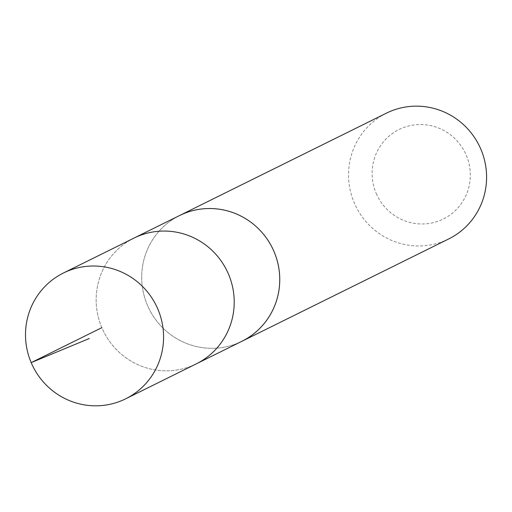 <?xml version="1.0" encoding="UTF-8"?>
<svg xmlns="http://www.w3.org/2000/svg" width="512" height="512" viewBox="0 0 512 512"><rect width="100%" height="100%" fill="white"/><g stroke="black" fill="none" stroke-linecap="round" stroke-linejoin="round"><path stroke-width="0.38" stroke-dasharray="2.56 1.92" d="M134.067 238.054A70.176 68.742 -116.3 0 0 103.578 331.443A70.176 68.742 -116.3 0 0 196.32 363.84A70.176 68.742 -116.3 0 1 103.578 331.443A70.176 68.742 -116.3 0 1 134.067 238.054M241.862 341.299A70.17 68.736 63.7 0 1 148.224 307.014A70.17 68.736 63.7 0 1 179.616 215.52M240.621 341.914A70.182 68.749 63.7 0 1 148.218 307.021A70.182 68.749 63.7 0 1 178.374 216.134M448.691 238.957A70.182 68.749 63.7 0 1 355.046 204.659A70.182 68.749 63.7 0 1 386.432 113.152M376.742 194.598A49.92 48.902 63.7 0 1 425.408 124.781A49.92 48.902 63.7 0 1 461.485 203.366A49.92 48.902 63.7 0 1 376.742 194.598"/><path stroke-width="0.77" d="M178.374 216.134A70.182 68.749 63.7 0 1 179.603 215.514A70.17 68.736 63.7 0 1 273.235 249.811A70.17 68.736 63.7 0 1 241.862 341.299L196.32 363.84A70.176 68.742 -116.3 0 0 227.699 272.346A70.176 68.742 -116.3 0 0 134.067 238.054L63.418 273.011A70.182 68.749 63.7 0 1 157.056 307.309A70.182 68.749 63.7 0 1 125.677 398.816A70.182 68.749 63.7 0 1 32.019 364.525A70.182 68.749 63.7 0 1 63.418 273.011M125.677 398.816L196.32 363.84A70.176 68.742 -116.3 0 0 227.699 272.346A70.176 68.742 -116.3 0 0 134.067 238.054L179.616 215.52A70.182 68.749 63.7 0 1 272.346 247.923A70.182 68.749 63.7 0 1 241.862 341.318A70.182 68.749 63.7 0 1 240.621 341.914M179.603 215.514L386.432 113.152A70.182 68.749 63.7 0 1 479.174 145.562A70.182 68.749 63.7 0 1 448.691 238.957L241.862 341.318M101.843 327.661L31.181 362.63L89.299 338.509"/></g></svg>
